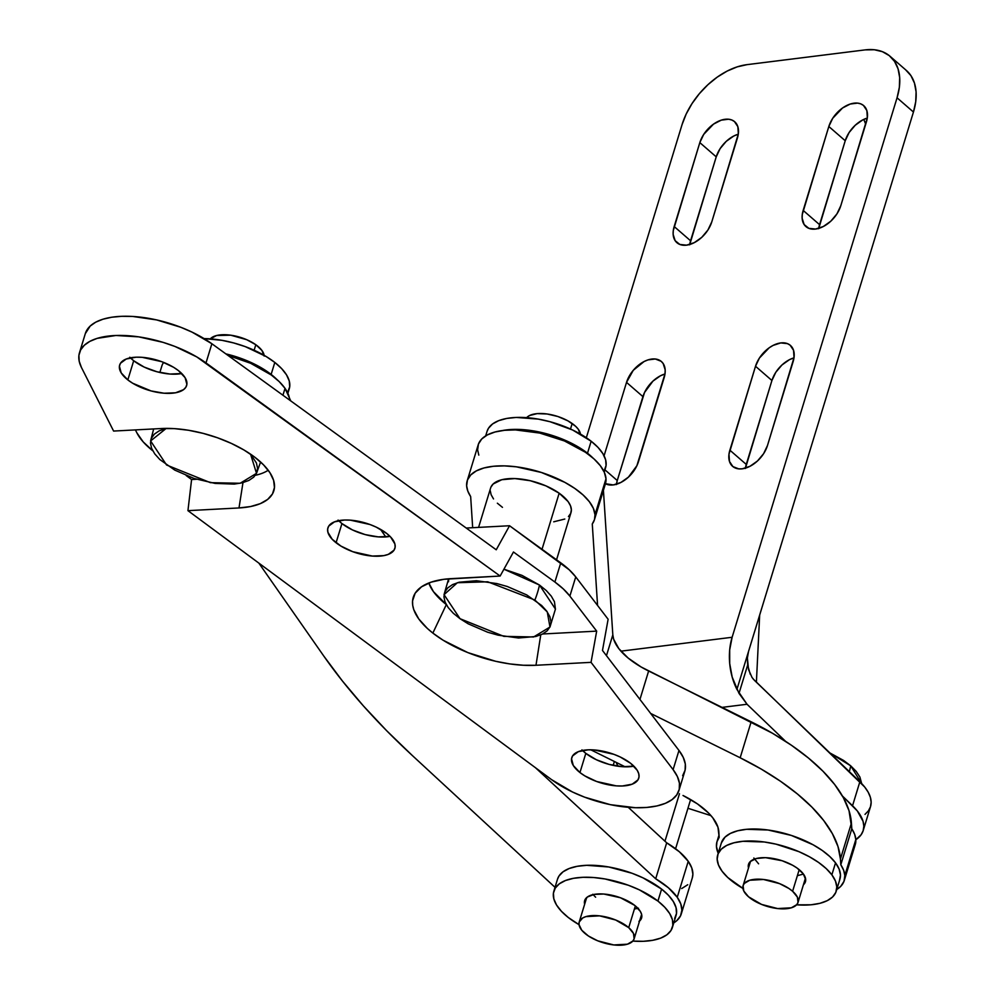 <?xml version="1.0" encoding="UTF-8"?>
<svg xmlns="http://www.w3.org/2000/svg" width="995" height="995" viewBox="0 0 995 995"><rect width="100%" height="100%" fill="white"/><g stroke="black" fill="none" stroke-linecap="round" stroke-linejoin="round"><path stroke-width="1.49" d="M682.645 775.69L685.095 770.167L685.306 763.986L683.229 757.357L678.976 750.454L673.105 769.632L591.042 662.347L535.982 665.269L540.758 634.86L535.982 665.269L523.333 665.245L509.776 663.914L495.721 661.302L467.861 652.608L443.111 640.22L432.85 633.081L446.307 604.661L432.85 633.081L427.365 628.442L418.796 618.99L413.783 609.674L412.689 605.209L412.552 600.93L415.164 593.194L421.507 586.826L431.258 582.112L443.957 579.289L500.137 576.043L196.736 356.894L174.946 346.459L163.018 342.342L138.691 336.857L115.905 335.489L97.112 338.387L89.873 341.36L84.326 345.24L80.645 349.929L78.916 355.302L79.19 361.222L81.466 367.516L113.604 431.059L161.314 428.534L174.436 428.634L188.54 430.263L203.092 433.36L217.532 437.788L231.3 443.384L243.875 449.939L254.77 457.19L263.563 464.876L269.931 472.687L273.6 480.324L274.458 487.5L272.468 493.943L267.68 499.39L260.317 503.644L250.628 506.53L238.999 507.947L187.943 510.659L551.616 779.67L572.511 792.008L584.625 797.169L610.358 804.669L635.482 807.716L646.85 807.43L656.936 805.95L665.456 803.301L672.135 799.57L676.774 794.868L679.237 789.346L679.436 783.177L677.371 776.535L673.105 769.632L591.042 662.347L535.982 665.269A84.04 37.499 17 0 1 432.85 633.081A84.04 37.499 17 0 1 414.903 593.642A84.04 37.499 17 0 1 451.232 578.63L500.137 576.043L206.002 362.926L211.873 343.748L496.231 549.787L509.552 525.746L560.77 562.859L554.899 582.038L513.457 552.001L500.137 576.043L513.457 552.001L554.899 582.038A77.038 34.377 17 0 1 569.874 596.092L575.744 576.913A77.038 34.377 -163 0 0 560.77 562.859L554.899 582.038L563.369 588.978L569.874 596.092L575.744 576.913L608.119 619.251L602.485 650.469L678.976 750.454L602.485 650.469L608.119 619.251L575.744 576.913L569.227 569.799L509.552 525.746L466.232 528.046L509.552 525.746L496.231 549.787L211.873 343.748L192.147 332.181L180.804 327.28L156.688 319.93L132.808 316.46L121.776 316.31L111.739 317.231L102.982 319.208L95.731 322.169L90.197 326.062L85.296 333.673M130.395 357.827A35.024 15.621 -163 0 0 133.691 360.737L127.833 379.916A35.024 15.621 17 0 1 119.661 365.041A35.024 15.621 17 0 1 143.342 357.429A35.024 15.621 17 0 1 178.466 370.637L185.107 377.69L186.886 384.368L185.829 387.254L183.528 389.679L175.543 392.789L164.15 393.224L151.078 390.935L132.683 383.237L127.833 379.916L121.191 372.864L119.412 366.172L120.457 363.287L126.241 359.008L136.128 357.193L142.148 357.317L161.762 361.683L173.615 367.304L178.466 370.637A35.024 15.621 17 0 1 186.637 385.513A35.024 15.621 17 0 1 162.956 393.124A35.024 15.621 17 0 1 127.833 379.916L133.691 360.737L129.81 357.23M338.648 520.671A35.024 15.621 -163 0 0 341.944 523.569L336.074 542.76A35.024 15.621 17 0 1 327.902 527.872A35.024 15.621 17 0 1 351.596 520.261A35.024 15.621 17 0 1 386.719 533.469L390.6 536.977L394.891 543.979L395.127 547.213L394.082 550.098L388.299 554.377L383.784 555.62L372.391 556.068L352.79 551.703L340.937 546.081L332.193 539.253L327.902 532.25L327.666 529.017L328.711 526.131L334.494 521.853L344.369 520.037L350.402 520.161L370.003 524.527L376.222 527.126L386.719 533.469A35.024 15.621 17 0 1 394.891 548.357A35.024 15.621 17 0 1 371.197 555.969A35.024 15.621 17 0 1 336.074 542.76L341.944 523.569L338.064 520.074M582.523 750.466A35.024 15.621 -163 0 0 585.819 753.364L579.948 772.555A35.024 15.621 17 0 1 571.777 757.668A35.024 15.621 17 0 1 595.47 750.056A35.024 15.621 17 0 1 630.594 763.277L637.235 770.329L638.765 773.787L639.001 777.008L637.957 779.893L632.173 784.184L622.298 785.988L616.266 785.863L596.664 781.498L584.811 775.876L579.948 772.555L573.307 765.503L571.54 758.812L572.585 755.926L578.369 751.648L588.244 749.832L594.276 749.956L613.878 754.322L620.096 756.921L630.594 763.277A35.024 15.621 17 0 1 638.765 778.152A35.024 15.621 17 0 1 615.072 785.764A35.024 15.621 17 0 1 579.948 772.555L585.819 753.364L581.938 749.869M152.757 450.772A77.038 34.377 17 0 1 136.912 432.9L143.218 441.917L152.894 450.872M135.395 429.902L136.912 432.9L135.395 429.902M79.476 352.752A77.038 34.377 17 0 1 129.599 335.825A77.038 34.377 17 0 1 206.002 362.926L211.873 343.748A77.038 34.377 -163 0 0 135.457 316.646A77.038 34.377 -163 0 0 85.334 333.574L79.476 352.752A77.038 34.377 17 0 0 81.466 367.516L113.604 431.059L161.314 428.534A77.038 34.377 17 0 1 237.37 446.345A77.038 34.377 17 0 1 274.496 487.065A77.038 34.377 17 0 1 238.999 507.947L242.979 482.612L238.999 507.947L187.943 510.659L551.616 779.67A77.038 34.377 17 0 0 628.268 807.306A77.038 34.377 17 0 0 678.951 790.44A77.038 34.377 17 0 0 673.105 769.632L678.976 750.454A77.038 34.377 -163 0 1 684.809 771.249L678.951 790.44M633.89 766.175L622.136 766.685L609.064 764.396L596.316 759.72L585.819 753.364A35.024 15.621 -163 0 0 633.89 766.175M390.015 536.38L378.262 536.89L365.19 534.601L352.441 529.925L341.944 523.569A35.024 15.621 -163 0 0 390.015 536.38M181.762 373.535L170.008 374.045L156.949 371.757L144.188 367.08L133.691 360.737A35.024 15.621 -163 0 0 181.762 373.535M591.042 662.347L596.677 631.128L569.874 596.092L596.677 631.128L591.042 662.347M186.214 475.573L191.587 479.54L187.943 510.659L191.587 479.54L196.6 479.279L191.587 479.54L186.214 475.573M446.208 604.487A77.038 34.377 -163 0 1 428.82 582.995L433.459 591.664L446.345 604.587M542.636 633.989L596.677 631.128L542.636 633.989M255.342 475.299A70.036 31.255 -163 0 0 268.215 470.249M549.961 627.037L555.446 609.077L539.477 585.035A70.036 37.35 125.3 0 1 534.887 600.022L547.275 611.925L549.961 627.037L533.594 636.974L503.868 636.365L460.026 618.703L468.222 623.828L487.612 632.211L498.072 635.158L518.519 638.006L535.758 636.501L542.325 634.151L547.163 630.855L550.098 626.738L551.006 621.95L549.862 616.676L546.703 611.117L541.641 605.495L526.703 594.91L507.313 586.515L496.853 583.567L476.406 580.719L459.168 582.224L452.601 584.575L447.762 587.871L444.827 591.988L443.919 596.789L445.063 602.062L448.223 607.609L453.272 613.231L460.026 618.703L444.056 594.662L457.389 582.722L487.737 581.801L534.887 600.022A70.036 37.35 -54.7 0 0 539.477 585.035L503.93 569.202L521.965 575.359L539.477 585.035L546.23 590.508L551.28 596.129L554.439 601.689L555.434 609.214M580.458 434.094A28.718 12.811 -163 0 0 572.175 423.509L570.496 429.019L572.175 423.509A28.718 12.811 -163 0 0 526.666 417.651L529.589 415.512L537.151 413.621L547.088 413.982L557.896 416.519L567.934 420.86L575.67 426.333L578.282 429.243L580.52 434.852M556.553 559.799L571.006 512.562A42.026 18.756 -163 0 0 559.165 493.197L542.026 549.277L559.165 493.197A42.026 18.756 -163 0 0 517.649 478.732A42.026 18.756 -163 0 0 490.622 487.985L478.583 527.387M490.945 487.115L493.172 483.993L501.803 479.714L514.863 478.57L530.347 480.734L545.907 485.871L559.165 493.197L568.108 501.592L570.496 505.808L571.366 509.801L570.682 513.432L568.456 516.554M564.787 519.042L553.73 521.803M502.463 507.351L497.351 503.196M493.52 498.943L491.132 494.739L490.261 490.746M448.496 581.801L448.807 578.791M250.566 454.168L256.511 473.334L240.143 483.271L210.418 482.662L166.575 465.001L150.606 440.947L166.24 428.397L159.15 430.86L154.312 434.156L151.377 438.285L150.469 443.073L151.613 448.347L154.772 453.907L159.822 459.528L174.772 470.113L194.162 478.495L215.057 483.408L234.26 484.092L242.307 482.786L248.874 480.448L253.713 477.152L256.648 473.023L257.556 468.235L256.411 462.961L250.566 454.168M264.098 355.315A28.718 12.811 -163 0 0 255.814 344.718L254.135 350.24L255.814 344.718L261.934 350.464L264.16 356.073M210.306 338.86L216.624 335.514L230.728 335.191L246.76 339.718L255.814 344.718A28.718 12.811 -163 0 0 210.306 338.86M618.181 766.262A42.026 18.756 17 0 1 616.241 762.406M745.379 468.471L771.921 380.5L755.516 366.26A24.514 15.485 131 0 1 771.361 346.372A24.514 15.485 131 0 1 790.403 345.402A24.514 15.485 131 0 1 793.152 361.558L767.493 445.474A24.514 15.485 131 0 1 742.27 468.807L749.956 466.307L757.444 461.008L763.6 453.683L767.493 445.474L794.035 357.516L793.537 350.302L790.117 345.165L787.455 343.636L780.752 342.927L773.065 345.427L769.21 347.777L759.409 358.051L755.516 366.26L728.974 454.23L729.472 461.444L732.892 466.58L738.713 468.869L742.27 468.807A24.514 15.485 131 0 1 732.606 466.344A24.514 15.485 131 0 1 729.87 450.175L746.262 464.416A24.514 15.485 -49 0 0 745.417 468.147M818.674 228.701L845.228 140.743L828.823 126.502A24.514 15.485 131 0 1 844.668 106.614A24.514 15.485 131 0 1 863.71 105.644A24.514 15.485 131 0 1 866.446 121.8L840.8 205.716A24.514 15.485 131 0 1 815.564 229.049L823.251 226.549L830.75 221.238L836.907 213.925L840.8 205.716L867.341 117.746L866.844 110.532L863.424 105.395L860.762 103.866L857.603 103.107L850.252 104.027L842.516 108.007L832.715 118.293L828.823 126.502L802.281 214.46L802.144 218.266L804.147 224.559L808.86 228.352L815.564 229.049A24.514 15.485 131 0 1 805.913 226.574A24.514 15.485 131 0 1 803.164 210.418L819.569 224.659A24.514 15.485 -49 0 0 818.723 228.377M613.268 484.926A24.514 15.485 131 0 1 605.445 483.719L613.268 484.926L620.955 482.426L628.442 477.115L636.875 465.735L665.033 373.635L665.17 369.829L663.168 363.536L661.115 361.272L655.295 358.996L647.956 359.904L644.063 361.546L633.255 370.327L626.527 382.378L604.077 455.785L626.527 382.378A24.514 15.485 131 0 1 642.36 362.491A24.514 15.485 131 0 1 661.401 361.521A24.514 15.485 131 0 1 664.15 377.677L638.491 461.593A24.514 15.485 131 0 1 613.268 484.926M616.378 484.577L617.261 480.535L604.935 469.827L617.261 480.535A24.514 15.485 -49 0 0 616.415 484.267M689.672 244.82L716.226 156.849L699.821 142.608A24.514 15.485 131 0 1 715.666 122.721A24.514 15.485 131 0 1 734.708 121.751A24.514 15.485 131 0 1 737.444 137.907L711.798 221.835A24.514 15.485 131 0 1 686.562 245.156L694.249 242.668L701.749 237.357L707.905 230.032L711.798 221.835L738.34 133.865L737.842 126.651L734.422 121.514L731.76 119.985L728.601 119.226L721.263 120.146L713.514 124.126L703.714 134.4L699.821 142.608L673.279 230.579L673.142 234.385L675.145 240.678L679.859 244.459L686.562 245.156A24.514 15.485 131 0 1 676.911 242.693A24.514 15.485 131 0 1 674.175 226.537L690.567 240.765A24.514 15.485 -49 0 0 689.722 244.496M748.327 652.148L913.447 112.037A63.033 39.825 -49 0 0 906.408 70.483L890.003 56.242A63.033 39.825 131 0 0 865.165 49.887L746.922 64.663A63.033 39.825 131 0 0 682.048 124.661L586.329 437.738L682.048 124.661L686.202 114.015L692.047 103.555L699.373 93.667L707.88 84.737L717.258 77.112L727.146 71.08L737.171 66.876L746.922 64.663L865.165 49.887L874.294 49.75L882.428 51.69L889.269 55.62L894.542 61.416L898.062 68.842L899.679 77.61L899.343 87.386L897.055 97.796L732.121 637.273L620.917 651.165L732.121 637.273L897.055 97.796L913.447 112.037L915.736 101.627L916.084 91.851L914.455 83.082L910.947 75.657L905.661 69.861M845.228 140.743L849.108 132.534L855.265 125.221L862.764 119.91L867.292 118.069A24.514 15.485 -49 0 0 845.228 140.743L828.823 126.502L803.164 210.418L819.569 224.659L845.228 140.743M617.261 480.535L644.536 392.478L652.969 381.097L660.456 375.787L664.996 373.958A24.514 15.485 -49 0 0 642.919 396.619L626.527 382.378L642.919 396.619L617.261 480.535M716.226 156.849L720.106 148.641L726.263 141.327L733.763 136.016L738.29 134.188A24.514 15.485 -49 0 0 716.226 156.849L690.567 240.765L674.175 226.537L699.821 142.608L716.226 156.849M771.921 380.5L775.801 372.292L781.971 364.978L789.458 359.668L793.998 357.839A24.514 15.485 -49 0 0 771.921 380.5L755.516 366.26L729.87 450.175L746.262 464.416L771.921 380.5M865.003 814.383L868.436 810.813L870.488 806.721L871.147 802.194L870.376 797.331L868.212 792.231L864.68 787.008L753.091 678.889M750.242 674.249L747.655 665.058L738.999 693.378L747.046 704.261L722.059 707.383L747.046 704.261L785.615 741.362L747.046 704.261L736.922 689.423A49.029 31.081 -97.1 0 1 732.121 637.273L729.683 649.922L729.708 663.553L732.183 677.073L738.999 693.378L747.655 665.058L747.382 658.043L748.514 651.501L736.922 689.423L913.447 112.037L897.055 97.796A63.033 39.825 131 0 0 890.003 56.242M842.417 796L857.354 810.975L863.051 821.31L863.822 826.173L863.162 830.701L861.098 834.793L855.837 839.705A70.036 31.255 17 0 0 863.2 830.576A70.036 31.255 17 0 0 852.541 805.739L842.417 796M711.002 815.651L687.955 808.276L711.002 815.651M863.2 830.576L870.525 806.609A70.036 31.255 -163 0 0 859.867 781.759L852.541 805.739L859.867 781.759L754.372 680.282L752.009 677.433L748.563 669.623L747.382 658.043M863.772 119.412L865.712 124.226A105.06 66.603 -97.1 0 0 863.772 119.412M759.67 615.022L756.399 682.234L759.67 615.022M628.716 927.639A28.718 12.811 17 0 1 634.138 938.795A28.718 12.811 17 0 1 613.741 944.939A28.718 12.811 17 0 1 584.637 933.148A28.718 12.811 17 0 1 579.214 922.004A28.718 12.811 17 0 1 599.599 915.86A28.718 12.811 17 0 1 628.716 927.639L635.357 905.923L628.716 927.639L633.467 933.434L634.138 938.77L632.895 941.009L627.459 944.18L613.766 944.939L597.684 940.797L588.343 935.947L581.776 930.25L579.015 924.579L579.202 922.017L582.709 917.962L585.893 916.619L599.575 915.86L615.656 920.002L628.716 927.639M679.473 793.724L664.958 841.223L679.473 793.724M592.771 894.281L595.632 897.191M634.474 909.032L638.454 908.211M861.67 783.562L850.713 765.827A70.036 44.24 131 0 1 849.32 771.622A70.036 44.24 -49 0 0 850.713 765.827L829.917 752.954L843.561 760.429L850.713 765.827L856.222 771.423L859.891 777.02L861.67 783.562M799.209 869.667L792.605 891.271A28.718 12.811 17 0 1 798.027 902.415A28.718 12.811 17 0 1 777.63 908.559A28.718 12.811 17 0 1 748.526 896.781L761.573 904.418L777.655 908.559L791.348 907.801L796.784 904.629L798.027 902.39L797.356 897.067L792.605 891.271L788.898 888.473L779.545 883.622L763.463 879.48L749.782 880.239L744.347 883.411L743.091 885.649L743.775 890.985L748.526 896.781A28.718 12.811 17 0 1 743.103 885.625A28.718 12.811 17 0 1 763.488 879.48A28.718 12.811 17 0 1 792.605 891.271L799.209 869.667M803.462 874.07L797.455 875.65M758.6 863.809L753.849 858.013M282.928 395.239L285.03 388.361A66.541 29.688 -163 0 0 227.917 355.377L250.628 363.274L271.324 375.028L279.209 381.62L285.03 388.361L282.928 395.239M162.595 364.108L163.59 362.391A66.541 29.688 -163 0 0 161.824 366.073L159.859 372.478M289.358 399.89L289.57 399.194A66.541 29.688 -163 0 0 285.03 388.361L290.764 400.91L289.57 399.194L289.358 399.89M677.247 897.279A66.541 29.688 17 0 1 681.301 913.883A66.541 29.688 17 0 1 673.789 922.875L676.749 920.698L680.518 915.848L681.886 910.189L680.779 903.908L677.247 897.279L688.241 861.309L677.247 897.279L668.404 887.776L655.693 878.784A66.541 29.688 17 0 1 677.247 897.279M681.301 913.883L692.296 877.926A66.541 29.688 -163 0 0 688.241 861.309L691.774 867.951L692.881 874.219L692.259 878.05M666.687 842.815L679.398 851.807L688.241 861.309A66.541 29.688 -163 0 0 666.687 842.815L655.693 878.784L535.434 767.705L655.693 878.784L666.687 842.815L628.243 807.306L666.687 842.815M687.744 884.729L681.687 888.56M380.513 529.365L385.799 536.927L380.513 529.365M555.023 887.329L412.191 755.392L386.645 730.691L363.349 705.853L342.404 680.978L323.848 656.14L258.849 563.108L323.848 656.14A840.464 375.015 17 0 0 412.191 755.392L555.023 887.329M716.462 846.596A66.541 29.688 17 0 1 717.009 841.596A66.541 29.688 17 0 1 719.186 837.355L717.955 827.206L712.818 817.865L708.639 813.114L697.408 803.861L683.005 795.478A70.036 31.255 17 0 1 718.813 831.646L719.186 837.355L716.972 841.72L716.462 846.596A66.541 29.688 17 0 0 718.216 853.25L716.462 846.596M844.83 875.513A66.541 29.688 17 0 1 844.27 880.513A66.541 29.688 17 0 1 836.758 889.493L840.725 886.358L843.996 881.321L844.83 875.513L855.824 839.544L844.83 875.513L843.648 870.252L840.8 864.754L840.427 859.033L840.8 864.754A66.541 29.688 17 0 1 844.83 875.513M844.27 880.513L855.265 844.544A66.541 29.688 -163 0 0 855.824 839.544L854.991 845.364M467.19 480.821A66.541 29.688 17 0 0 466.63 485.809A66.541 29.688 17 0 0 470.66 496.58L472.675 527.698L470.66 496.58L467.812 491.07L466.63 485.809L467.463 480L470.734 474.963L476.319 470.896L483.993 467.961L493.458 466.269L504.378 465.884L516.293 466.817L541.342 472.463L564.787 482.339L574.762 488.408L583.058 494.938L589.338 501.679L593.368 508.358L594.998 514.726L605.992 478.757A66.541 29.688 -163 0 0 545.148 434.392A66.541 29.688 -163 0 0 478.185 444.852L467.19 480.821A66.541 29.688 17 0 1 534.153 470.349A66.541 29.688 17 0 1 594.998 514.726A66.541 29.688 17 0 1 594.438 519.726A66.541 29.688 17 0 1 592.274 523.967L597.572 605.457L592.274 523.967L594.475 519.601L594.998 514.726L605.992 478.757L605.47 483.632L603.269 487.998M594.438 519.726L605.433 483.757A66.541 29.688 -163 0 0 605.992 478.757L604.363 472.389L600.333 465.71L594.052 458.969L585.756 452.439L564.488 440.984L539.775 433.074L515.373 429.915L504.453 430.3L494.988 432.004L487.314 434.939L481.729 438.994L478.458 444.031L477.625 449.852L478.806 455.113M603.418 490.361L612.821 634.847L613.679 639.287L618.815 648.628L628.168 658.068L641.091 666.961L772.269 733.141L791.485 745.292L808.462 758.041L822.94 771.187L834.643 784.483L843.387 797.716L849.009 810.651L851.795 828.785L854.643 834.283L855.824 839.544A66.541 29.688 -163 0 0 851.795 828.785L840.8 864.754L851.795 828.785L851.421 823.064A196.102 87.498 -163 0 0 751.163 721.798L740.168 757.767L761.274 769.11L780.49 781.249L797.468 794.01L811.945 807.156L823.649 820.452L832.392 833.686L838.014 846.621L840.427 859.033L851.421 823.064L840.427 859.033A196.102 87.498 17 0 0 740.168 757.767L650.643 713.427L740.168 757.767L751.163 721.798L648.628 671.016L639.947 699.435L648.628 671.016A70.036 31.255 -163 0 1 612.821 634.847L606.465 655.668L612.821 634.847L603.418 490.361M625.171 766.834L590.794 749.807L625.171 766.834M287.878 393.323L289.271 388.784A61.989 27.661 -163 0 0 274.807 362.441A61.989 27.661 -163 0 0 204.087 338.599L221.935 340.327L233.651 342.939L245.23 346.608L266.212 356.558L274.807 362.441L271.137 374.431L274.807 362.441L281.684 368.647L286.56 374.928L289.271 381.048L289.707 386.769L287.841 391.868M225.84 353.872A61.989 27.661 17 0 1 271.137 374.431L252.568 363.2L241.574 358.598L225.84 353.872M276.821 379.406L271.137 374.431A61.989 27.661 17 0 1 276.821 379.406M604.239 472.103L605.632 467.563A61.989 27.661 -163 0 0 591.167 441.233L587.498 453.222A61.989 27.661 17 0 1 593.182 458.197L578.903 447.327L568.916 441.979L546.354 433.708L523.221 429.653L512.562 429.43L502.637 430.512A61.989 27.661 17 0 1 587.498 453.222L591.167 441.233L572.585 429.989L550.011 421.718L538.295 419.106L516.218 417.44L506.716 418.447L498.744 420.649L492.587 423.945L488.508 428.236L487.04 431.432M604.201 470.647L606.067 465.548L605.632 459.827L602.92 453.708L598.032 447.427L591.167 441.233A61.989 27.661 -163 0 0 529.004 417.85A61.989 27.661 -163 0 0 487.077 431.32L485.684 435.86M584.662 904.306L584.451 901.557L587.299 897.055L594.09 894.418L603.778 894.032L620.445 897.751L634.648 905.35A29.763 13.283 17 0 1 641.588 917.999A29.763 13.283 17 0 1 639.561 921.034M674.635 918.522L676.5 913.422L676.065 907.701L673.354 901.582L668.478 895.301L661.6 889.095A61.989 27.661 -163 0 0 599.438 865.712A61.989 27.661 -163 0 0 557.511 879.182L553.854 891.172A61.989 27.661 17 0 1 595.769 877.702A61.989 27.661 17 0 1 657.931 901.084L661.6 889.095L643.019 877.864L632.024 873.262L608.729 866.981L586.664 865.314L577.15 866.322L569.177 868.511L563.021 871.819L558.941 876.097L557.474 879.306M632.596 941.071L643.255 941.295L652.757 940.287L660.742 938.098L666.886 934.79L670.978 930.499L672.831 925.4L672.409 919.691L669.697 913.572L664.809 907.291L657.931 901.084L639.362 889.853L628.367 885.251L605.059 878.971L593.654 877.528L582.995 877.304L573.493 878.311L565.508 880.5L559.364 883.809L555.272 888.087L553.407 893.187L553.842 898.908L556.553 905.027L561.441 911.308L568.307 917.514A61.989 27.661 17 0 1 553.854 891.172M568.307 917.514L579.015 924.641A61.989 27.661 17 0 1 568.307 917.514M584.637 904.244A29.763 13.283 17 0 1 584.662 900.599A29.763 13.283 17 0 1 604.786 894.119A29.763 13.283 17 0 1 634.648 905.35L640.295 911.345L641.588 914.293L641.8 917.029L638.939 921.544M672.396 927.415L676.065 915.437A61.989 27.661 -163 0 0 661.6 889.095L657.931 901.084A61.989 27.661 17 0 1 672.396 927.415A61.989 27.661 17 0 1 632.82 941.096M803.338 873.908A29.763 13.283 17 0 1 805.44 881.744A29.763 13.283 17 0 1 803.413 884.779L805.241 882.304L805.701 879.729L803.338 873.908L796.958 867.963L792.555 865.227L782.12 860.737L765.553 857.665L756.337 858.511L750.255 861.558L748.713 863.784L748.489 867.988A29.763 13.283 17 0 1 748.514 864.344A29.763 13.283 17 0 1 773.065 858.474A29.763 13.283 17 0 1 803.338 873.908M839.494 880.339L840.464 874.966L839.121 869.07L835.539 862.852A61.989 27.661 -163 0 0 772.493 830.701A61.989 27.661 -163 0 0 721.363 842.927L717.706 854.916A61.989 27.661 17 0 1 768.824 842.69A61.989 27.661 17 0 1 831.87 874.841L835.539 862.852L829.842 856.583L822.256 850.464L813.064 844.767L791.361 835.439L768.028 830.004L746.611 829.308L737.656 830.788L730.367 833.437L725.007 837.143L721.338 843.026M836.248 891.159L839.917 879.182A61.989 27.661 -163 0 0 835.539 862.852L831.87 874.841A61.989 27.661 17 0 1 836.248 891.159A61.989 27.661 17 0 1 796.597 904.828L811.012 904.791L819.955 903.311L827.255 900.662L832.616 896.955L835.837 892.328L836.795 886.955L835.452 881.06L831.87 874.841L826.173 868.56L818.586 862.454L809.408 856.757L798.973 851.683L776.013 844.158L764.359 841.994L742.942 841.297L733.999 842.777L726.698 845.427L721.338 849.133L718.116 853.76L717.159 859.133L718.502 865.028L722.084 871.234A61.989 27.661 17 0 1 717.706 854.916M722.084 871.234L727.78 877.515L742.929 888.423A61.989 27.661 17 0 1 722.084 871.234M448.608 578.804L444.068 594.537M260.603 462.016L256.523 473.297M153.653 428.944L150.618 440.822M634.138 938.795L641.613 914.343M675.58 848.747L690.617 799.57M613.181 765.379L614.375 761.486M579.214 922.004L586.689 897.552M805.465 878.087L798.027 902.415M750.541 861.297L743.103 885.625M717.009 841.596L719.037 835.004"/></g></svg>
